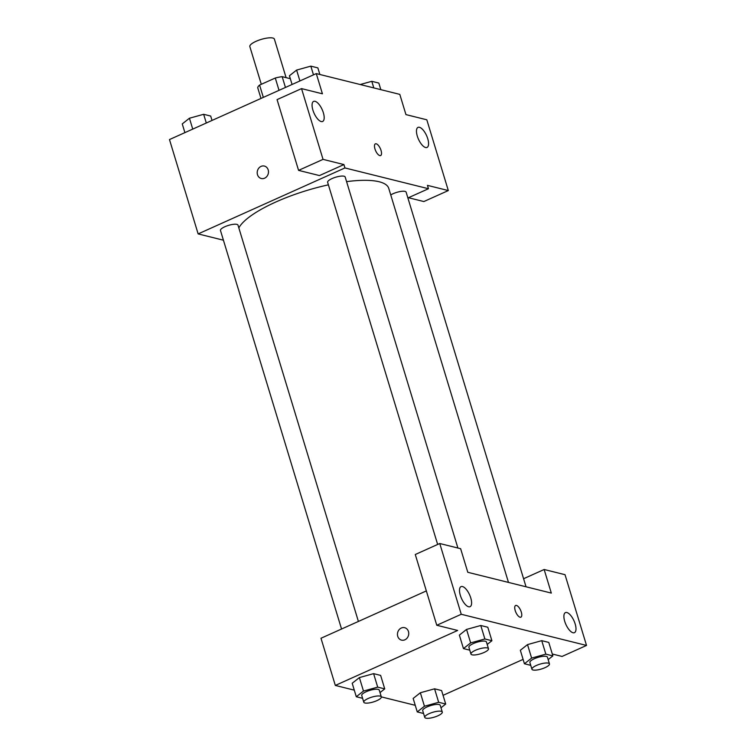 <?xml version="1.0" encoding="UTF-8"?>
<svg xmlns="http://www.w3.org/2000/svg" width="756" height="756" viewBox="0 0 756 756"><rect width="100%" height="100%" fill="white"/><g stroke="black" fill="none" stroke-linecap="round" stroke-linejoin="round"><path stroke-width="1.13" d="M286.089 77.641L274.39 39.104A12.824 3.553 163.1 0 0 261.085 39.444A12.824 3.553 163.1 0 0 249.839 46.57L261.302 84.294M263.334 97.382L259.591 85.069A17.416 4.819 163.1 0 0 257.701 87.658L260.981 98.441M259.591 85.069L275.288 78.019A17.416 4.819 163.1 0 1 282.168 76.668L290.313 78.69M285.447 87.45L282.168 76.668M279.03 90.333L275.288 78.019M223.417 240.2L198.138 233.906L169.476 139.558L316.282 73.597L399.801 94.377L405.944 114.6L426.819 119.798L448.317 190.559L427.442 185.362L428.463 188.726L407.9 197.968M257.484 174.693A6.417 5.594 104 0 1 258.76 168.191A6.417 5.594 104 0 1 264.392 166.065A6.417 5.594 104 0 1 268.267 173.634A6.417 5.594 104 0 1 261.292 178.511A6.417 5.594 104 0 1 257.484 174.693M316.282 73.597L322.425 93.81L301.54 88.613L277.074 99.612L298.573 170.374L319.457 175.572L343.923 164.572L344.944 167.945L428.463 188.726M198.138 233.906L344.944 167.945M264.392 166.065A6.417 5.594 -76 0 0 258.76 168.191A6.417 5.594 -76 0 0 257.494 174.693A6.417 5.594 -76 0 0 261.292 178.511M323.351 112.729A10.99 4.432 65.8 0 0 313.617 101.398A10.99 4.432 65.8 0 0 314.08 113.249A10.99 4.432 65.8 0 0 322.632 121.461A10.99 4.432 65.8 0 0 323.351 112.729M298.573 170.374L323.039 159.374L343.923 164.572M301.54 88.613L323.039 159.374M448.317 190.559L423.851 201.55L408.457 197.713M427.745 138.717A10.99 4.432 65.8 0 0 418.021 127.386A10.99 4.432 65.8 0 0 418.474 139.227A10.99 4.432 65.8 0 0 427.027 147.439A10.99 4.432 65.8 0 0 427.745 138.717M379.795 155.594A6.417 2.589 -114.2 0 1 375.269 149.849A6.417 2.589 -114.2 0 1 375.373 143.848A6.417 2.589 -114.2 0 1 380.362 148.639A6.417 2.589 -114.2 0 1 380.637 155.547A6.417 2.589 -114.2 0 1 379.795 155.594M380.627 155.547A6.417 2.589 65.8 0 0 380.362 148.639A6.417 2.589 65.8 0 0 375.373 143.848M457.9 548.024L345.171 176.989A9.166 2.533 163.1 0 0 332.054 178.567A9.166 2.533 163.1 0 0 327.631 182.319L437.658 544.452M526.034 586.788L406.133 192.166A9.166 2.533 163.1 0 0 393.016 193.744A9.166 2.533 163.1 0 0 390.748 194.935M358.401 621.441L237.998 225.146A9.166 2.533 163.1 0 0 224.882 226.724A9.166 2.533 163.1 0 0 220.469 230.467L341.551 629.02M328.406 184.842A78.86 21.82 163.1 0 0 275.855 201.994A78.86 21.82 163.1 0 0 238.839 227.925M508.476 582.413L388.764 188.395A78.86 21.82 163.1 0 0 346.579 181.638M551.313 593.082L467.794 572.292L460.631 548.705L439.756 543.507L461.255 614.269L586.524 645.444L565.025 574.692L544.15 569.495L551.313 593.082M354.29 690.152L335.324 685.427L320.988 638.253L426.346 590.918M520.884 617.179A6.417 2.589 65.8 0 0 521.3 612.086A6.417 2.589 -114.2 0 1 520.884 617.17A6.417 2.589 -114.2 0 1 515.894 612.388A6.417 2.589 -114.2 0 1 515.63 605.471A6.417 2.589 -114.2 0 1 521.3 612.086A6.417 2.589 65.8 0 0 515.63 605.48M470.771 597.949A10.99 4.432 -114.2 0 1 470.052 606.681A10.99 4.432 -114.2 0 1 461.5 598.468A10.99 4.432 -114.2 0 1 461.037 586.628A10.99 4.432 -114.2 0 1 470.771 597.949M575.165 623.936A10.99 4.432 -114.2 0 1 574.456 632.659A10.99 4.432 -114.2 0 1 565.894 624.456A10.99 4.432 -114.2 0 1 565.441 612.606A10.99 4.432 -114.2 0 1 575.165 623.936M586.524 645.444L562.058 656.444L552.296 654.016M523.587 578.727L544.15 569.495M439.756 543.507L415.28 554.507L436.779 625.269L457.663 630.457L335.324 685.427M436.779 625.269L461.255 614.269M469.778 650.16L463.456 648.591L459.365 635.116L466.537 629.427L480.778 625.495L487.809 627.244L480.778 625.495L484.87 638.971L491.901 640.719L487.195 644.443M377.698 687.128L373.606 673.643L380.637 675.401L373.606 673.643L359.383 677.584L352.192 683.263L359.383 677.584L363.475 691.06L377.698 687.128L384.728 688.877L380.022 692.6M438.669 702.296L434.577 688.82L441.608 690.568L434.577 688.82L420.355 692.751L424.447 706.236L438.669 702.296L445.7 704.044L440.994 707.777M423.577 713.494L417.255 711.916L413.163 698.44L420.336 692.761M530.75 665.337L524.428 663.768L520.336 650.283L527.508 644.603L541.74 640.663L548.771 642.42L541.74 640.663L545.841 654.148L552.872 655.896L548.157 659.619M415.252 705.32L381.317 696.881A9.166 2.533 163.1 0 0 371.82 697.126A9.166 2.533 163.1 0 0 363.787 702.211A9.166 2.533 163.1 0 0 376.904 700.632A9.166 2.533 163.1 0 0 381.326 696.89L379.276 690.143A9.166 2.533 163.1 0 0 369.769 690.389A9.166 2.533 163.1 0 0 361.746 695.473L363.787 702.211M523.095 659.374L443.054 695.34M404.649 627.688A6.417 5.594 -76 0 0 399.017 629.814A6.417 5.594 -76 0 0 397.741 636.316A6.417 5.594 104 0 1 399.017 629.814A6.417 5.594 104 0 1 404.64 627.688A6.417 5.594 104 0 1 408.524 635.267A6.417 5.594 104 0 1 401.549 640.134A6.417 5.594 104 0 1 397.741 636.316A6.417 5.594 -76 0 0 401.549 640.134M417.255 711.916L424.447 706.236M442.288 712.058L440.247 705.32A9.166 2.533 163.1 0 0 430.74 705.556A9.166 2.533 163.1 0 0 422.708 710.649L424.759 717.387A9.166 2.533 163.1 0 0 437.875 715.809A9.166 2.533 163.1 0 0 442.288 712.058A9.166 2.533 163.1 0 0 432.791 712.294A9.166 2.533 163.1 0 0 424.759 717.387M445.7 704.044L441.608 690.568M413.163 698.44L420.355 692.751M362.606 698.317L356.293 696.748L363.475 691.06M384.728 688.877L380.637 675.401M356.293 696.748L352.192 683.263M524.428 663.768L531.619 658.079L545.841 654.148M549.461 663.91L547.42 657.162A9.166 2.533 163.1 0 0 537.913 657.408A9.166 2.533 163.1 0 0 529.88 662.492L531.931 669.23A9.166 2.533 163.1 0 0 545.048 667.652A9.166 2.533 163.1 0 0 549.461 663.91A9.166 2.533 163.1 0 0 539.964 664.146A9.166 2.533 163.1 0 0 531.931 669.23M531.619 658.079L527.518 644.603L520.336 650.283M552.872 655.896L548.771 642.42M463.456 648.591L470.648 642.902L484.87 638.971M488.499 648.733L486.448 641.995A9.166 2.533 163.1 0 0 476.941 642.231A9.166 2.533 163.1 0 0 468.918 647.325L470.96 654.063A9.166 2.533 163.1 0 0 484.076 652.475A9.166 2.533 163.1 0 0 488.499 648.733A9.166 2.533 163.1 0 0 478.992 648.969A9.166 2.533 163.1 0 0 470.96 654.063M470.648 642.902L466.556 629.427L459.365 635.116M491.901 640.719L487.809 627.244M184.899 132.631L182.253 123.918L189.435 118.229L203.657 114.298L210.688 116.046L212.03 120.44M192.742 129.106L189.435 118.229M206.303 123.011L203.657 114.298M360.196 84.521L371.801 81.317L378.832 83.066L380.835 89.662M373.804 87.913L371.801 81.317M292.071 84.474L289.425 75.761L296.607 70.081L310.829 66.141L317.86 67.889L319.864 74.485M299.915 80.949L296.607 70.081M313.475 74.853L310.829 66.141"/></g></svg>
